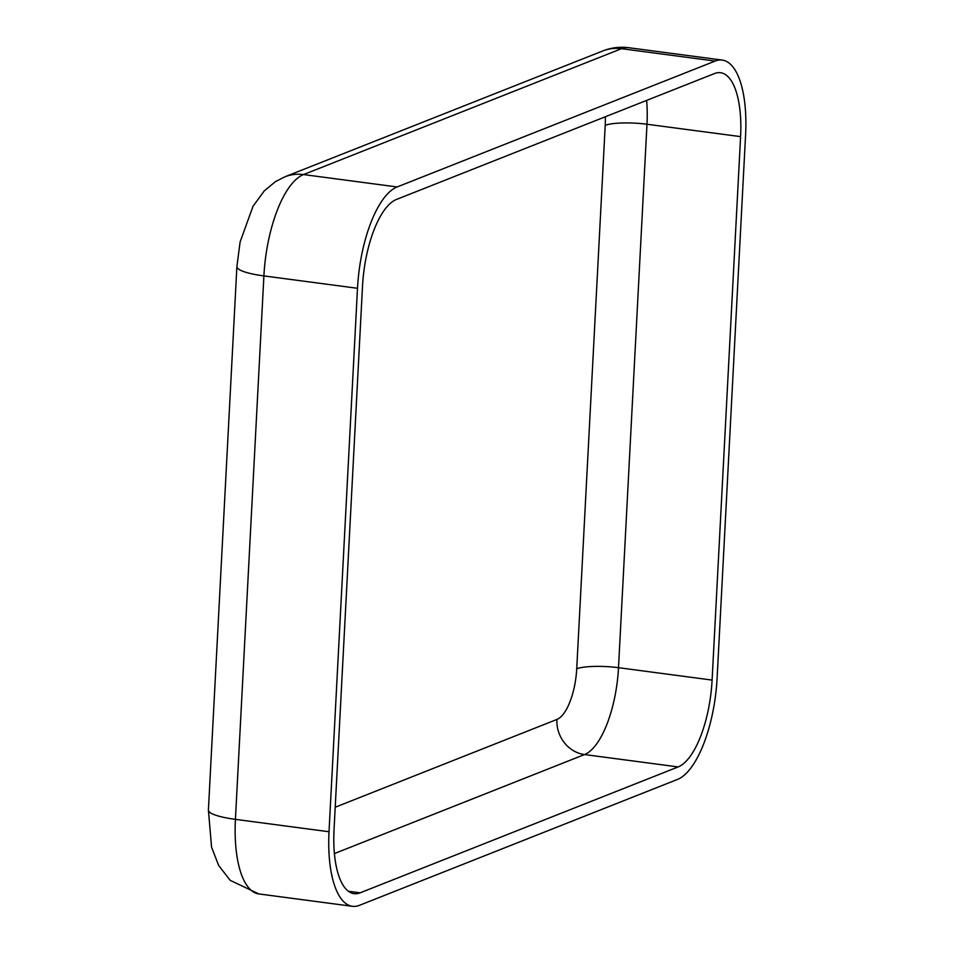 <?xml version="1.0" encoding="UTF-8"?>
<svg xmlns="http://www.w3.org/2000/svg" width="954" height="954" viewBox="0 0 954 954"><rect width="100%" height="100%" fill="white"/><g stroke="black" fill="none" stroke-linecap="round" stroke-linejoin="round"><path stroke-width="1.43" d="M717.11 678.091L745.599 134.645A89.211 33.652 97.5 0 0 722.238 60.078A89.211 33.652 97.5 0 0 715.13 61.068L397.138 186.96A89.211 33.652 97.5 0 0 357.5 288.287L329.023 831.745A89.211 33.652 97.5 0 0 352.384 906.3A89.211 33.652 97.5 0 0 359.491 905.31L677.483 779.43A89.211 33.652 97.5 0 0 717.11 678.091M712.101 680.083L740.59 136.625A76.463 28.847 97.5 0 0 720.568 72.719A76.463 28.847 97.5 0 0 714.474 73.553L396.482 199.446A76.463 28.847 97.5 0 0 362.508 286.307L334.031 829.753A76.463 28.847 97.5 0 0 354.053 893.671A76.463 28.847 97.5 0 0 360.147 892.825L678.127 766.933A76.463 28.847 97.5 0 0 712.101 680.083L618.502 667.693L646.979 124.247L740.59 136.625M334.401 853.58L584.528 754.554L678.127 766.933M348.377 891.263L360.147 892.825M335.212 807.227L556.909 719.447A31.864 28.87 -111.6 0 0 584.528 754.554A76.463 28.847 97.5 0 0 618.502 667.693A31.864 6.07 -177 0 0 576.729 668.79L605.218 125.332A31.864 6.07 -177 0 1 646.979 124.247A76.463 28.847 97.5 0 0 646.621 100.42M605.218 125.332A44.599 16.826 97.5 0 0 605.325 116.77M556.909 719.447A44.599 16.826 97.5 0 0 576.729 668.79M602.809 50.944A44.599 40.426 68.4 0 1 621.519 48.69A89.211 33.652 97.5 0 1 628.638 47.7C619.79 46.567 611.18 47.652 602.809 50.944L284.829 176.824L275.408 181.665L264.306 190.86L253.037 206.219L240.11 241.958L236.89 266.631A44.599 8.503 3 0 0 263.9 275.909L235.423 819.355A89.211 33.652 97.5 0 0 258.772 893.922L230.176 880.327L218.681 865.505L211.573 847.224L208.401 810.089A44.599 8.503 3 0 0 235.423 819.355L329.023 831.745M284.829 176.824A44.599 40.426 68.4 0 1 303.539 174.57A89.211 33.652 97.5 0 0 263.9 275.909L357.5 288.287M715.13 61.068L621.519 48.69L303.539 174.57L397.138 186.96M258.772 893.922L352.384 906.3M236.89 266.631L208.401 810.089M628.638 47.7L722.238 60.078"/></g></svg>
